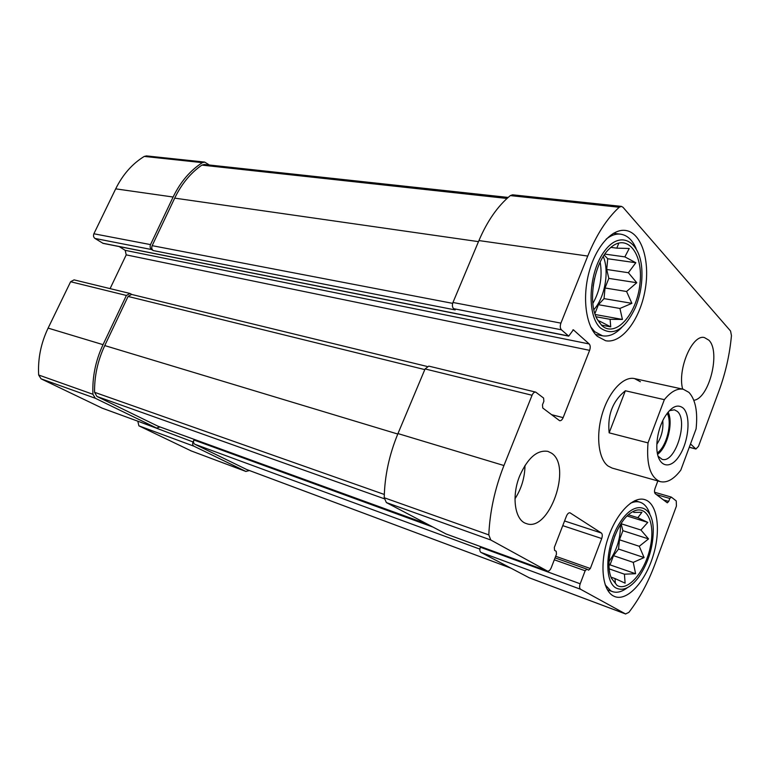 <?xml version="1.0" encoding="UTF-8"?>
<svg xmlns="http://www.w3.org/2000/svg" width="770" height="770" viewBox="0 0 770 770"><rect width="100%" height="100%" fill="white"/><g stroke="black" fill="none" stroke-linecap="round" stroke-linejoin="round"><path stroke-width="1.16" d="M600.167 262.118C602.592 276.709 600.148 290.483 592.852 303.428M593.843 309.646C604.835 297.855 609.599 271.213 603.266 256.506M614.961 535.496L610.745 549.145M609.128 561.378C616.837 550.386 620.62 538.124 620.466 524.601M138.138 421.315L193.039 441.942C192.317 443.905 192.625 445.329 193.953 446.205L245.803 471.413L249.48 470.557M137.936 421.748L138.889 425.829L191.124 450.883M690.507 443.934L695.916 449.016L698.486 446.359L719.093 390.592C725.561 372.901 729.691 354.585 731.452 335.633L730.566 331.023L622.988 207.274L621.4 206.379L619.215 207.245C606.895 218.545 596.404 234.812 587.741 256.064L560.907 323.131C559.934 326.047 560.098 328.27 561.407 329.801L568.712 336.134L103.093 243.368L94.98 238.45C93.507 237.295 93.141 235.736 93.882 233.772L115.683 188.852C122.757 174.578 132.276 163.769 144.24 156.425L146.473 155.906L204.656 162.085L209.363 165.011M204.656 162.085L202.385 162.643C190.2 170.459 180.45 181.922 173.115 197.024L150.525 244.61C149.755 246.689 150.102 248.325 151.584 249.538L153.211 250.568L455.195 309.925L453.655 308.693L561.407 329.801M131.968 294.515L129.938 293.447L126.395 295.459L103.036 344.662C95.547 360.707 92.188 377.252 92.929 394.279L95.326 398.273L156.608 428.062L160.016 426.955M129.938 293.447L74.084 279.866L70.619 281.733L48.115 328.107C40.916 343.218 37.769 358.849 38.664 375.009L41.06 378.821L102.15 408.129M480.596 546.613L480.355 547.22C479.517 549.732 479.71 551.455 480.932 552.398L580.59 589.281L625.548 613.94L628.83 612.419C639.36 598.81 648.09 582.659 655.029 563.996L676.426 506.073L676.243 500.933L671.353 497.131L669.804 498.459L668.707 501.414L667.301 502.829L655.289 493.724C654.336 492.675 654.259 490.904 655.068 488.382L657.85 480.942M562.755 525.65L601.707 538.538L590.33 568.52L588.598 570.137L586.884 569.155L585.142 570.772L580.185 583.795C579.309 586.499 579.444 588.328 580.59 589.281M529.279 577.808L480.932 552.398M621.4 206.379L512.579 194.81L510.318 195.599C497.786 205.956 487.323 220.942 478.93 240.567L587.741 256.064M453.655 308.693C452.269 307.24 452.029 305.17 452.962 302.475L478.93 240.567M568.712 336.134L573.352 329.81L589.204 343.959C590.407 345.412 590.542 347.539 589.618 350.34L563.139 417.638C562.158 419.871 560.993 420.892 559.626 420.718L542.754 408.013L542.484 404.779L543.87 401.295L543.601 398.052L535.728 392.123C534.293 391.949 533.071 392.989 532.06 395.26L503.946 465.532C494.869 488.555 489.826 511.675 488.815 534.9L490.779 540.001L547.451 571.08C548.885 571.34 550.155 570.224 551.253 567.711L556.469 554.198L556.229 551.31L554.573 550.348L554.323 547.441L566.47 516.044C567.5 513.686 568.684 512.608 570.041 512.83L601.351 533.004C602.448 534.034 602.573 535.881 601.707 538.538M119.177 246.573L125.202 250.346L589.204 343.959M110.091 288.615L126.222 254.87L125.202 250.346M535.728 392.123L428.784 366.116L425.079 368.936L532.06 395.26M446.061 533.966L386.376 502.579L384.22 497.747C384.644 476.12 389.225 454.733 397.965 433.577L425.079 368.936M193.039 441.942L193.915 439.988C193.203 441.951 193.511 443.376 194.839 444.252L246.602 469.479M551.407 453.087L547.855 451.364C537.162 449.738 527.787 457.881 519.721 475.812C511.261 496.246 514.832 520.395 526.295 523.552C549.087 532.773 572.582 466.062 551.407 453.087M693.828 400.275C709.16 398.619 720.922 351.62 708.862 340.176L704.454 337.587C692.384 333.901 677.254 369.225 682.653 389.11M613.18 595.845C602.198 589.955 599.512 563.65 607.905 538.519C616.164 513.321 633.181 495.899 644.731 499.605C657.513 503.32 661.16 529.875 653.181 555.661C645.414 581.504 627.521 601.332 614.922 596.654L613.18 595.845M597.299 336.317C586.028 326.153 582.101 298.163 588.973 272.474C595.759 246.727 611.919 228.575 625.365 230.423C641.679 232.357 650.486 261.232 645.019 290.55C639.822 319.916 621.563 343.94 605.653 340.735L597.299 336.317M640.38 381.728L634.528 378.599C623.585 376.01 609.041 391.353 602.4 413.394C595.653 435.387 598.415 459.026 608.088 466.043L612.169 468.093L660.256 481.625C650.381 477.631 646.3 464.714 648.013 442.885L609.147 432.836L625.346 390.765C612.737 400.949 607.337 414.972 609.147 432.836M427.061 366.443L131.603 294.429L128.07 296.44L104.759 345.576C97.723 360.639 94.325 376.212 94.566 392.305L96.962 396.473L157.966 426.205M508.162 197.428L204.3 164.462L201.894 165.107C190.623 172.923 181.566 183.934 174.703 198.131L152.152 245.659C151.382 247.728 151.728 249.364 153.211 250.568M601.62 325.325L597.058 318.982C587.327 301.503 594.209 262.329 609.561 248.585C626.655 231.828 643.682 253.32 639.937 283.851C636.944 314.256 615.336 338.608 601.62 325.325M600.542 328.068C586.278 315.671 588.482 271.531 604.883 250.616C620.995 229.133 641.083 241.905 641.92 271.348C642.315 283.899 640.13 296.007 635.356 307.654C624.749 329.858 613.141 336.663 600.542 328.068M599.329 322.707L599.56 321.128L610.726 326.865L610.11 319.319L622.429 319.444L619.937 308.462L631.881 303.342L626.578 291.493L636.751 282.725L628.378 272.724L635.837 262.734L624.855 256.882L629.244 248.479L616.78 248.161L618.522 243.888M594.517 278.528L593.15 286.228M621.89 327.279C615.509 334.045 609.041 336.885 602.506 335.807L594.671 331.668L590.667 326.778M606.202 239.124C611.111 235.264 615.923 233.608 620.63 234.167C627.242 235.197 632.391 239.951 636.068 248.431M617.068 585.45L611.418 578.212C603.584 561.32 615.99 521.251 631.689 512.358C646.001 503.012 655.626 521.694 650.448 546.305C645.693 570.878 628.099 592.111 617.068 585.45M616.096 588.039C603.468 581.543 605.615 544.13 620.254 522.079C634.644 499.615 652.565 504.504 653.258 528.952C653.364 546.777 648.407 562.995 638.378 577.596C630.418 587.856 622.997 591.341 616.096 588.039M615.355 583.237L615.018 578.568L625.115 583.159L624.432 574.189L635.596 573.717L633.258 562.379L644.105 557.576L639.264 546.286L648.542 538.913L640.938 530.02L647.782 522.397L637.839 517.7L641.93 512.3L633.758 512.406M627.396 587.664C622.006 591.841 617.02 593.15 612.429 591.601L610.745 590.821L605.172 584.805M630.284 503.33C633.758 501.694 636.973 501.309 639.928 502.175C644.5 503.657 647.83 507.69 649.89 514.254M524.996 465.417C524.813 477.496 521.482 488.623 514.995 498.787M611.014 577.154L615.018 578.568M609.301 568.905L624.432 574.189M609.089 565.276L610.023 564.862L635.596 573.717M610.023 564.862L613.488 555.661L633.258 562.379M613.488 555.661L618.541 549.039L644.105 557.576M618.541 549.039L619.465 539.799L639.264 546.286M619.465 539.799L622.901 530.684L648.542 538.913M622.901 530.684L621.063 523.725L640.938 530.02M627.194 516.015L647.782 522.397M628.484 514.812L637.839 517.7M598.088 320.849L599.56 321.128M601.409 325.123L610.726 326.865M596.038 316.749L610.11 319.319M595.191 314.516L622.429 319.444M594.902 313.611L598.415 304.708L619.937 308.462M598.415 304.708L604.036 298.625L631.881 303.342M604.036 298.625L605.018 287.99L626.578 291.493M605.018 287.99L608.81 278.384L636.751 282.725M608.81 278.384L606.721 269.481L628.378 272.724M606.721 269.481L607.713 258.739L635.837 262.734M604.874 254.1L624.855 256.882M607.713 258.739L604.209 255.053M610.899 247.372L616.78 248.161M648.013 442.885L664.346 399.659C670.94 391.574 677.263 388.109 683.327 389.264L688.957 392.402C695.512 399.649 697.89 411.806 696.09 428.89L680.796 470.133C673.817 479.306 666.974 483.137 660.256 481.625M664.346 399.659L625.346 390.765M683.106 408.023C691.133 415.232 688.919 441.499 679.246 455.936C669.717 470.903 657.012 466.601 656.8 447.187C656.82 436.869 659.245 427.148 664.087 418.033C670.882 406.887 677.225 403.547 683.106 408.023M669.342 410.699L674.414 409.804L677.244 411.353C688.794 420.487 675.097 463.954 662.056 459.305L657.994 456.129M668.1 412.094C673.519 422.624 667.282 447.572 657.551 454.319M667.215 413.201C672.508 422.932 666.541 446.831 657.291 452.914M662.749 420.613C663.509 429.188 661.546 437.071 656.839 444.271M138.889 425.829L193.953 446.205M190.681 450.719L245.803 471.413M144.24 156.425L202.385 162.643M115.683 188.852L173.115 197.024M93.882 233.772L150.525 244.61M94.98 238.45L151.584 249.538M70.619 281.733L126.395 295.459M48.115 328.107L103.036 344.662M38.664 375.009L92.929 394.279M41.06 378.821L95.326 398.273M101.746 407.985L156.608 428.062M480.355 547.22L580.185 583.795M528.875 577.654L625.548 613.94M656.415 494.571L669.804 498.459M663.326 499.836L668.707 501.414M690.295 444.492L690.825 444.627M689.294 447.216L695.522 448.794M510.318 195.599L619.215 207.245M452.962 302.475L560.907 323.131M102.67 243.205L568.318 335.932M572.909 329.858L573.746 330.022M126.222 254.87L589.618 350.34M551.464 414.645L563.139 417.638M397.965 433.577L503.946 465.532M384.22 497.747L488.815 534.9M386.376 502.579L490.779 540.001M445.666 533.822L547.268 570.994M569.694 512.772L570.358 512.984M564.564 520.972L601.351 533.004M555.671 556.267L590.33 568.52M586.884 569.155L555.054 557.865L586.779 569.136M554.313 559.79L585.142 570.772M193.915 439.988L432.615 526.94M194.839 444.252L479.874 549.125M246.14 469.305L510.683 568.077M128.07 296.44L424.799 369.61M104.759 345.576L397.772 434.039M94.566 392.305L384.297 494.456M96.962 396.473L384.259 498.739M157.532 426.041L427.283 524.129M152.152 245.659L452.654 303.361M174.703 198.131L478.478 241.636M201.894 165.107L507.007 198.458M190.902 450.816L246.025 471.5M101.938 408.071L156.81 428.139M529.067 577.75L625.731 614.027M654.577 492.242L671.19 497.054M689.256 447.312L695.916 449.016M445.859 533.899L547.451 571.08M246.371 469.402L510.789 568.125M157.744 426.137L427.379 524.187M620.63 234.167L613.478 233.272M602.506 335.807L595.489 334.45M639.928 502.175L634.817 500.654M612.429 591.601L607.376 589.762M683.327 389.264L634.528 378.599"/></g></svg>
